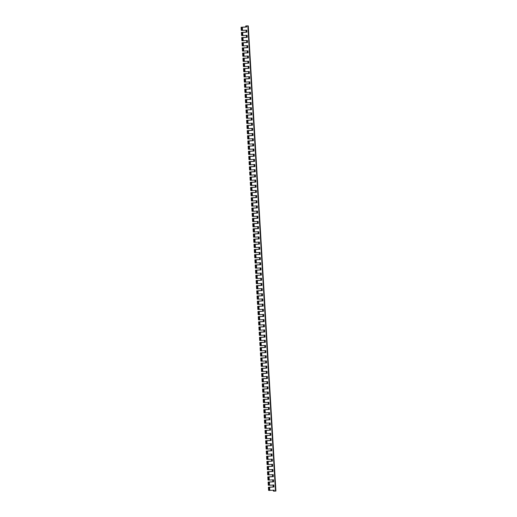 <?xml version="1.0" encoding="UTF-8"?>
<svg xmlns="http://www.w3.org/2000/svg" width="517" height="517" viewBox="0 0 517 517"><rect width="100%" height="100%" fill="white"/><g stroke="black" fill="none" stroke-linecap="round" stroke-linejoin="round"><path stroke-width="0.78" d="M272.724 479.854L272.84 481.779L268.103 482.064L272.905 481.779L272.789 479.847M268.956 485.192L268.291 485.217L268.103 482.064M268.329 485.23L268.142 482.077M272.42 474.684L272.537 476.609L267.832 476.907L272.595 476.609L272.478 474.684M268.653 480.022L267.987 480.047L267.8 476.894M268.019 480.06L267.832 476.907M272.11 469.514L272.226 471.439L267.528 471.737L272.291 471.446L272.175 469.514M268.342 474.852L267.677 474.877L267.489 471.724M267.716 474.89L267.528 471.737M271.806 464.35L271.923 466.276L267.186 466.56L271.981 466.276L271.864 464.344M268.039 469.682L267.373 469.707L267.186 466.56M267.405 469.72L267.218 466.573M271.496 459.18L271.612 461.106L266.875 461.39L271.671 461.106L271.561 459.174M267.728 464.518L267.063 464.544L266.875 461.39M267.102 464.557L266.914 461.403M271.192 454.01L271.309 455.936L266.604 456.233L271.367 455.942L271.251 454.01M267.425 459.348L266.759 459.374L266.572 456.22M266.791 459.387L266.604 456.233M270.882 448.84L270.998 450.766L266.3 451.063L271.057 450.772L270.947 448.84M267.115 454.178L266.449 454.204L266.261 451.05M266.488 454.217L266.3 451.063M270.578 443.676L270.695 445.602L265.951 445.887L270.753 445.602L270.637 443.67M266.811 449.008L266.139 449.034L265.951 445.887M266.177 449.047L265.99 445.9M270.268 438.506L270.385 440.432L265.648 440.717L270.443 440.432L270.333 438.5M266.501 443.844L265.835 443.87L265.648 440.717M265.874 443.883L265.686 440.73M269.964 433.336L270.081 435.262L265.376 435.56L270.139 435.269L270.023 433.336M266.197 438.674L265.525 438.7L265.337 435.547M265.564 438.713L265.376 435.56M269.654 428.166L269.771 430.099L265.072 430.39L269.829 430.099L269.719 428.166M265.887 433.504L265.221 433.53L265.034 430.377M265.26 433.543L265.072 430.39M269.351 423.003L269.467 424.929L264.723 425.213L269.525 424.929L269.409 422.996M265.583 428.334L264.911 428.36L264.723 425.213M264.95 428.373L264.762 425.226M269.04 417.833L269.157 419.759L264.42 420.043L269.215 419.759L269.105 417.826M265.273 423.171L264.607 423.197L264.42 420.043M264.646 423.21L264.458 420.056M268.737 412.663L268.853 414.589L264.148 414.886L268.911 414.595L268.795 412.663M264.962 418.001L264.297 418.027L264.109 414.873M264.336 418.04L264.148 414.886M268.426 407.493L268.543 409.425L263.844 409.716L268.601 409.425L268.491 407.493M264.659 412.831L263.993 412.857L263.806 409.703M264.032 412.87L263.844 409.716M268.123 402.329L268.233 404.255L263.496 404.54L268.297 404.255L268.181 402.323M264.349 407.661L263.683 407.693L263.496 404.54M263.722 407.7L263.534 404.553M267.812 397.159L267.929 399.085L263.192 399.37L267.987 399.085L267.877 397.153M264.045 402.497L263.379 402.523L263.192 399.37M263.418 402.536L263.231 399.382M267.509 391.989L267.619 393.915L262.92 394.212L267.683 393.922L267.567 391.989M263.735 397.327L263.069 397.353L262.882 394.2M263.108 397.366L262.92 394.212M267.199 386.819L267.315 388.752L262.617 389.043L267.373 388.752L267.263 386.819M263.431 392.157L262.765 392.183L262.578 389.03M262.804 392.196L262.617 389.043M266.895 381.656L267.005 383.582L262.268 383.866L267.069 383.582L266.953 381.649M263.121 386.987L262.455 387.02L262.268 383.866M262.494 387.026L262.306 383.879M266.585 376.486L266.701 378.412L261.964 378.696L266.759 378.412L266.649 376.479M262.817 381.824L262.151 381.85L261.964 378.696M262.19 381.863L262.003 378.709M266.281 371.316L266.391 373.242L261.692 373.539L266.455 373.248L266.339 371.316M262.507 376.654L261.841 376.68L261.654 373.526M261.88 376.693L261.692 373.539M265.971 366.146L266.087 368.078L261.389 368.369L266.145 368.078L266.029 366.146M262.203 371.484L261.537 371.51L261.35 368.356M261.576 371.523L261.389 368.369M265.667 360.982L265.777 362.908L261.04 363.192L265.841 362.908L265.725 360.976M261.893 366.314L261.227 366.346L261.04 363.192M261.266 366.353L261.079 363.205M265.357 355.812L265.473 357.738L260.736 358.022L265.531 357.738L265.415 355.806M261.589 361.15L260.923 361.176L260.736 358.022M260.956 361.189L260.775 358.035M265.053 350.642L265.163 352.568L260.465 352.865L265.227 352.575L265.111 350.642M261.279 355.98L260.613 356.006L260.426 352.853M260.652 356.019L260.465 352.865M264.743 345.472L264.859 347.405L260.154 347.695L264.917 347.405L264.801 345.472M260.975 350.81L260.31 350.836L260.122 347.683M260.342 350.849L260.154 347.695M264.439 340.309L264.549 342.235L259.812 342.519L264.614 342.235L264.497 340.302M260.665 345.64L259.999 345.673L259.812 342.519M260.038 345.679L259.851 342.532M264.129 335.139L264.245 337.065L259.508 337.349L264.303 337.065L264.187 335.132M260.361 340.477L259.696 340.503L259.508 337.349M259.728 340.516L259.54 337.362M263.825 329.969L263.935 331.895L259.237 332.192L264 331.901L263.883 329.969M260.051 335.307L259.385 335.333L259.198 332.179M259.424 335.346L259.237 332.192M263.515 324.799L263.631 326.731L258.927 327.022L263.689 326.731L263.573 324.799M259.747 330.137L259.082 330.163L258.894 327.009M259.114 330.176L258.927 327.022M263.211 319.635L263.321 321.561L258.584 321.845L263.386 321.561L263.269 319.629M259.437 324.967L258.771 324.999L258.584 321.845M258.81 325.012L258.623 321.858M262.901 314.465L263.017 316.391L258.28 316.675L263.075 316.391L262.959 314.459M259.133 319.803L258.468 319.829L258.28 316.675M258.5 319.842L258.313 316.688M262.597 309.295L262.707 311.221L258.009 311.518L262.772 311.228L262.655 309.295M258.823 314.633L258.157 314.659L257.97 311.505M258.196 314.672L258.009 311.518M262.287 304.125L262.403 306.058L257.699 306.348L262.462 306.058L262.345 304.125M258.519 309.463L257.854 309.489L257.666 306.335M257.886 309.502L257.699 306.348M261.983 298.962L262.093 300.888L257.356 301.172L262.158 300.888L262.041 298.955M258.209 304.293L257.544 304.326L257.356 301.172M257.582 304.339L257.395 301.185M261.673 293.792L261.789 295.718L257.052 296.002L261.848 295.718L261.731 293.785M257.905 299.13L257.24 299.156L257.052 296.002M257.272 299.169L257.085 296.015M261.363 288.622L261.479 290.548L256.781 290.845L261.544 290.554L261.428 288.622M257.595 293.96L256.93 293.986L256.742 290.832M256.968 293.999L256.781 290.845M261.059 283.458L261.175 285.384L256.438 285.662L261.234 285.384L261.117 283.452M257.292 288.79L256.626 288.816L256.438 285.662M256.658 288.829L256.471 285.675M260.749 278.288L260.865 280.214L256.128 280.498L260.93 280.214L260.814 278.282M256.981 283.626L256.316 283.652L256.128 280.498M256.354 283.665L256.167 280.511M260.445 273.118L260.562 275.044L255.825 275.328L260.62 275.044L260.503 273.112M256.678 278.456L256.012 278.482L255.825 275.328M256.044 278.495L255.857 275.341M260.135 267.948L260.251 269.874L255.553 270.171L260.31 269.88L260.2 267.948M256.367 273.286L255.702 273.312L255.514 270.158M255.741 273.325L255.553 270.171M259.831 262.785L259.948 264.71L255.211 264.988L260.006 264.71L259.889 262.778M256.064 268.116L255.392 268.142L255.211 264.988M255.43 268.155L255.243 265.001M259.521 257.615L259.637 259.54L254.9 259.825L259.696 259.54L259.586 257.608M255.753 262.953L255.088 262.979L254.9 259.825M255.127 262.991L254.939 259.838M259.217 252.445L259.334 254.37L254.59 254.655L259.392 254.37L259.275 252.438M255.45 257.783L254.778 257.809L254.59 254.655M254.816 257.821L254.629 254.668M258.907 247.275L259.023 249.2L254.325 249.498L259.082 249.207L258.972 247.275M255.139 252.613L254.474 252.639L254.286 249.485M254.513 252.651L254.325 249.498M258.603 242.111L258.72 244.037L253.976 244.321L258.778 244.037L258.662 242.105M254.836 247.443L254.164 247.469L253.976 244.321M254.202 247.481L254.015 244.328M258.293 236.941L258.41 238.867L253.673 239.151L258.468 238.867L258.358 236.935M254.526 242.279L253.86 242.305L253.673 239.151M253.899 242.318L253.711 239.164M257.989 231.771L258.106 233.697L253.362 233.981L258.164 233.697L258.048 231.765M254.222 237.109L253.55 237.135L253.362 233.981M253.588 237.148L253.401 233.994M257.679 226.601L257.796 228.527L253.097 228.824L257.854 228.533L257.744 226.601M253.912 231.939L253.246 231.965L253.059 228.811M253.285 231.978L253.097 228.824M257.376 221.438L257.492 223.363L252.748 223.648L257.55 223.363L257.434 221.431M253.601 226.769L252.936 226.795L252.748 223.648M252.975 226.808L252.787 223.654M257.065 216.268L257.182 218.193L252.445 218.478L257.24 218.193L257.13 216.261M253.298 221.606L252.632 221.631L252.445 218.478M252.671 221.644L252.483 218.491M256.762 211.098L256.871 213.023L252.134 213.308L256.936 213.023L256.82 211.091M252.987 216.436L252.322 216.461L252.134 213.308M252.361 216.474L252.173 213.321M256.451 205.928L256.568 207.853L251.869 208.151L256.626 207.86L256.516 205.928M252.684 211.266L252.018 211.291L251.831 208.138M252.057 211.304L251.869 208.151M256.148 200.764L256.258 202.69L251.52 202.974L256.322 202.69L256.206 200.758M252.374 206.096L251.708 206.121L251.52 202.974M251.747 206.134L251.559 202.981M255.837 195.594L255.954 197.52L251.217 197.804L256.012 197.52L255.902 195.588M252.07 200.932L251.404 200.958L251.217 197.804M251.443 200.971L251.256 197.817M255.534 190.424L255.644 192.35L250.945 192.647L255.708 192.35L255.592 190.424M251.76 195.762L251.094 195.788L250.907 192.634M251.133 195.801L250.945 192.647M255.224 185.254L255.34 187.18L250.642 187.477L255.398 187.186L255.282 185.254M251.456 190.592L250.79 190.618L250.603 187.464M250.829 190.631L250.642 187.477M254.92 180.09L255.03 182.016L250.293 182.301L255.094 182.016L254.978 180.084M251.146 185.422L250.48 185.448L250.293 182.301M250.519 185.461L250.331 182.307M254.61 174.92L254.726 176.846L249.989 177.131L254.784 176.846L254.668 174.914M250.842 180.259L250.176 180.284L249.989 177.131M250.215 180.297L250.028 177.144M254.306 169.75L254.416 171.676L249.717 171.974L254.48 171.676L254.364 169.75M250.532 175.089L249.866 175.114L249.679 171.961M249.905 175.127L249.717 171.974M253.996 164.58L254.112 166.506L249.407 166.804L254.17 166.513L254.054 164.58M250.228 169.919L249.562 169.944L249.375 166.791M249.595 169.957L249.407 166.804M253.692 159.417L253.802 161.343L249.065 161.627L253.866 161.343L253.75 159.41M249.918 164.749L249.252 164.774L249.065 161.627M249.291 164.787L249.104 161.64M253.382 154.247L253.498 156.173L248.761 156.457L253.556 156.173L253.44 154.24M249.614 159.585L248.948 159.611L248.761 156.457M248.981 159.624L248.793 156.47M253.078 149.077L253.188 151.003L248.49 151.3L253.252 151.003L253.136 149.077M249.304 154.415L248.638 154.441L248.451 151.287M248.677 154.454L248.49 151.3M252.768 143.907L252.884 145.833L248.179 146.13L252.942 145.839L252.826 143.907M249 149.245L248.334 149.271L248.147 146.117M248.367 149.284L248.179 146.13M252.464 138.743L252.574 140.669L247.837 140.954L252.639 140.669L252.522 138.737M248.69 144.075L248.024 144.101L247.837 140.954M248.063 144.114L247.876 140.967M252.154 133.573L252.27 135.499L247.533 135.784L252.328 135.499L252.212 133.567M248.386 138.911L247.721 138.937L247.533 135.784M247.753 138.95L247.565 135.797M251.85 128.403L251.96 130.329L247.262 130.627L252.025 130.329L251.908 128.403M248.076 133.741L247.41 133.767L247.223 130.614M247.449 133.78L247.262 130.627M251.54 123.233L251.656 125.159L246.952 125.457L251.714 125.166L251.598 123.233M247.772 128.571L247.107 128.597L246.919 125.444M247.139 128.61L246.952 125.457M251.236 118.07L251.346 119.996L246.609 120.28L251.411 119.996L251.294 118.063M247.462 123.401L246.796 123.427L246.609 120.28M246.835 123.44L246.648 120.293M250.926 112.9L251.042 114.826L246.305 115.11L251.1 114.826L250.984 112.893M247.158 118.238L246.493 118.264L246.305 115.11M246.525 118.277L246.338 115.123M250.622 107.73L250.732 109.656L246.034 109.953L250.797 109.656L250.68 107.73M246.848 113.068L246.182 113.094L245.995 109.94M246.221 113.107L246.034 109.953M250.312 102.56L250.428 104.486L245.724 104.783L250.487 104.492L250.37 102.56M246.544 107.898L245.879 107.924L245.691 104.77M245.911 107.937L245.724 104.783M250.002 97.396L250.118 99.322L245.381 99.607L250.183 99.322L250.066 97.39M246.234 102.728L245.569 102.754L245.381 99.607M245.607 102.767L245.42 99.619M249.698 92.226L249.814 94.152L245.077 94.437L249.873 94.152L249.756 92.22M245.93 97.564L245.265 97.59L245.077 94.437M245.297 97.603L245.11 94.449M249.388 87.056L249.504 88.982L244.806 89.279L249.562 88.982L249.452 87.056M245.62 92.394L244.955 92.42L244.767 89.267M244.993 92.433L244.806 89.279M249.084 81.886L249.2 83.812L244.496 84.109L249.259 83.819L249.142 81.886M245.317 87.224L244.651 87.25L244.463 84.097M244.683 87.263L244.496 84.109M248.774 76.723L248.89 78.649L244.153 78.933L248.948 78.649L248.839 76.716M245.006 82.054L244.341 82.08L244.153 78.933M244.379 82.093L244.192 78.946M248.47 71.553L248.587 73.479L243.85 73.763L248.645 73.479L248.528 71.546M244.703 76.891L244.03 76.917L243.85 73.763M244.069 76.93L243.882 73.776M248.16 66.383L248.276 68.309L243.578 68.606L248.334 68.315L248.225 66.383M244.392 71.721L243.727 71.747L243.539 68.593M243.766 71.76L243.578 68.606M247.856 61.213L247.973 63.139L243.268 63.436L248.031 63.145L247.914 61.213M244.089 66.551L243.417 66.577L243.229 63.423M243.455 66.59L243.268 63.436M247.546 56.049L247.662 57.975L242.925 58.259L247.721 57.975L247.611 56.043M243.778 61.381L243.113 61.407L242.925 58.259M243.152 61.42L242.964 58.272M247.242 50.879L247.359 52.805L242.615 53.089L247.417 52.805L247.3 50.873M243.475 56.217L242.803 56.243L242.615 53.089M242.841 56.256L242.654 53.102M246.932 45.709L247.048 47.635L242.35 47.932L247.107 47.642L246.997 45.709M243.164 51.047L242.499 51.073L242.311 47.919M242.538 51.086L242.35 47.932M246.628 40.539L246.745 42.465L242.04 42.762L246.803 42.472L246.687 40.539M242.861 45.877L242.189 45.903L242.001 42.749M242.227 45.916L242.04 42.762M246.318 35.376L246.435 37.302L241.697 37.586L246.493 37.302L246.383 35.369M242.551 40.707L241.885 40.733L241.697 37.586M241.924 40.746L241.736 37.599M246.014 30.206L246.131 32.132L241.387 32.416L246.189 32.132L246.073 30.199M242.24 35.544L241.575 35.57L241.387 32.416M241.613 35.583L241.426 32.429M241.491 27.233L245.879 26.968L245.821 25.96L247.094 25.876L247.805 25.915L246.519 25.992L246.577 27L241.756 27.291L246.609 27.007L246.551 25.999L248.283 25.895L245.762 25.953L245.821 26.962L241.491 27.233M241.937 30.374L241.271 30.4L241.084 27.246M241.31 30.413L241.122 27.259M247.85 25.921L275.483 491.072L274.184 491.15L274.126 490.142L269.887 490.4L269.551 487.253L273.939 486.988L273.816 484.972L268.963 485.263L268.775 482.109L273.629 481.818L273.512 479.808L268.653 480.093L268.465 476.939L273.325 476.655L273.202 474.638L268.349 474.923L268.161 471.775L273.015 471.485L272.898 469.468L268.039 469.759L267.851 466.605L272.711 466.315L272.588 464.298L267.735 464.589L267.548 461.435L272.401 461.145L272.285 459.135L267.425 459.419L267.237 456.265L272.097 455.981L271.974 453.965L267.121 454.249L266.934 451.102L271.787 450.811L271.671 448.795L266.811 449.086L266.623 445.932L271.483 445.641L271.36 443.625L266.507 443.916L266.32 440.762L271.173 440.471L271.057 438.461L266.817 438.713M269.183 485.263L268.995 482.109M269.577 485.237L269.389 482.09M268.879 480.093L268.691 476.939M269.273 480.073L269.086 476.92M268.569 474.929L268.381 471.775M268.963 474.903L268.775 471.75M268.265 469.759L268.077 466.605M268.659 469.733L268.472 466.58M267.955 464.589L267.767 461.435M268.349 464.563L268.161 461.416M267.651 459.419L267.463 456.265M268.045 459.4L267.858 456.246M267.341 454.256L267.153 451.102M267.735 454.23L267.548 451.076M267.037 449.086L266.85 445.932M267.431 449.06L267.244 445.906M266.727 443.916L266.539 440.762M267.121 443.89L266.934 440.743M266.63 435.572L266.817 438.726L266.197 438.746L266.009 435.592L270.869 435.308L270.746 433.291L266.507 433.543M266.423 438.746L266.236 435.592M266.32 430.402L266.507 433.556L266.113 433.582L265.706 430.428L270.559 430.138L270.443 428.121L266.203 428.38M266.113 433.582L265.925 430.428M266.016 425.233L266.203 428.386L265.809 428.412L265.395 425.258L270.255 424.968L270.132 422.951L265.893 423.21M265.809 428.412L265.622 425.258M265.706 420.069L265.893 423.216L265.499 423.242L265.092 420.088L269.945 419.798L269.829 417.788L265.589 418.04M265.499 423.242L265.311 420.088M265.402 414.899L265.589 418.053L264.969 418.072L264.782 414.918L269.641 414.634L269.519 412.618L265.279 412.87M265.195 418.072L265.008 414.918M265.092 409.729L265.279 412.883L264.885 412.909L264.478 409.755L269.331 409.464L269.215 407.448L264.355 407.739L264.168 404.585L269.027 404.294L268.905 402.278L264.051 402.569L263.864 399.415L268.717 399.13L268.601 397.114L263.741 397.399L263.554 394.245L268.413 393.96L268.291 391.944L263.437 392.229L263.25 389.081L268.103 388.79L267.987 386.774L263.127 387.065L262.94 383.911L267.8 383.62L267.677 381.604L262.823 381.895L262.636 378.741L267.489 378.457L267.373 376.441L262.513 376.725L262.326 373.571L267.186 373.287L267.063 371.271L262.209 371.555L262.022 368.408L266.875 368.117L266.759 366.101L261.899 366.391L261.712 363.238L266.572 362.947L266.449 360.931L261.596 361.221L261.408 358.068L266.261 357.783L266.145 355.767L261.285 356.051L261.098 352.898L265.958 352.613L265.835 350.597L260.975 350.881L260.794 347.734L265.648 347.443L265.531 345.427L260.671 345.718L260.484 342.564L265.344 342.273L265.221 340.257L260.361 340.548L260.174 337.394L265.034 337.11L264.911 335.094L260.671 335.346M264.885 412.909L264.698 409.755M264.581 407.739L264.394 404.585M264.975 407.713L264.788 404.559M264.271 402.569L264.084 399.415M264.665 402.543L264.478 399.395M263.967 397.399L263.78 394.251M264.361 397.379L264.174 394.225M263.657 392.235L263.47 389.081M264.051 392.209L263.864 389.055M263.353 387.065L263.166 383.911M263.748 387.039L263.56 383.885M263.043 381.895L262.856 378.741M263.437 381.869L263.25 378.722M262.739 376.725L262.552 373.578M263.134 376.706L262.946 373.552M262.429 371.561L262.242 368.408M262.823 371.536L262.636 368.382M262.119 366.391L261.932 363.238M262.52 366.366L262.332 363.212M261.815 361.221L261.628 358.068M262.209 361.196L262.022 358.048M261.505 356.051L261.318 352.904M261.906 356.032L261.718 352.878M261.201 350.888L261.014 347.734M261.596 350.862L261.408 347.708M260.891 345.718L260.704 342.564M261.285 345.692L261.098 342.538M260.587 340.548L260.4 337.394M260.982 340.522L260.794 337.375M260.484 332.205L260.671 335.359L260.057 335.378L259.87 332.224L264.73 331.94L264.607 329.924L260.368 330.182M260.277 335.378L260.09 332.231M260.18 327.035L260.368 330.189L259.973 330.214L259.56 327.061L264.42 326.77L264.297 324.754L260.057 325.012M259.973 330.214L259.786 327.061M259.87 321.865L260.057 325.019L259.663 325.044L259.256 321.891L264.109 321.6L263.993 319.584L259.754 319.842M259.663 325.044L259.476 321.891M259.566 316.701L259.754 319.855L259.133 319.874L258.946 316.721L263.806 316.436L263.683 314.42L259.444 314.672M259.36 319.874L259.172 316.721M259.256 311.531L259.444 314.685L258.83 314.704L258.642 311.551L263.496 311.266L263.379 309.25L258.519 309.534L258.332 306.387L263.192 306.096L263.069 304.08L258.216 304.371L258.028 301.217L262.882 300.926L262.765 298.91L257.905 299.201L257.718 296.047L262.578 295.763L262.455 293.746L257.602 294.031L257.414 290.877L262.268 290.593L262.151 288.576L257.292 288.861L257.104 285.714L261.964 285.423L261.841 283.406L256.988 283.697L256.8 280.544L261.654 280.253L261.537 278.236L256.678 278.527L256.49 275.374L261.35 275.089L261.227 273.073L256.374 273.357L256.186 270.204L261.04 269.919L260.923 267.903L256.064 268.187L255.876 265.04L260.736 264.749L260.613 262.733L255.76 263.024L255.572 259.87L260.426 259.579L260.31 257.563L255.45 257.854L255.262 254.7L260.122 254.416L259.999 252.399L255.146 252.684L254.959 249.53L259.812 249.246L259.696 247.229L254.836 247.52L254.648 244.367L259.508 244.076L259.385 242.059L254.532 242.35L254.345 239.197L259.198 238.906L259.082 236.889L254.842 237.148M259.049 314.704L258.862 311.557M258.746 309.541L258.558 306.387M259.14 309.515L258.952 306.361M258.435 304.371L258.248 301.217M258.83 304.345L258.642 301.191M258.132 299.201L257.944 296.047M258.526 299.181L258.338 296.028M257.821 294.031L257.634 290.884M258.216 294.011L258.028 290.858M257.518 288.867L257.33 285.714M257.912 288.841L257.724 285.688M257.207 283.697L257.02 280.544M257.602 283.671L257.414 280.518M256.904 278.527L256.716 275.374M257.298 278.508L257.111 275.354M256.594 273.357L256.406 270.21M256.988 273.338L256.8 270.184M256.29 268.194L256.102 265.04M256.684 268.168L256.497 265.014M255.98 263.024L255.792 259.87M256.374 262.998L256.186 259.844M255.676 257.854L255.488 254.7M256.07 257.834L255.883 254.681M255.366 252.684L255.178 249.537M255.76 252.664L255.572 249.511M255.062 247.52L254.875 244.367M255.456 247.494L255.269 244.341M254.752 242.35L254.564 239.197M255.146 242.324L254.959 239.171M254.655 234.007L254.842 237.161L254.222 237.18L254.034 234.027L258.894 233.742L258.771 231.726L254.532 231.978M254.448 237.18L254.261 234.027M254.345 228.837L254.532 231.991L253.918 232.01L253.731 228.857L258.584 228.572L258.468 226.556L254.228 226.814M254.138 232.01L253.95 228.863M254.041 223.667L254.228 226.821L253.834 226.847L253.42 223.693L258.28 223.402L258.157 221.386L253.918 221.644M253.834 226.847L253.647 223.693M253.731 218.497L253.918 221.651L253.524 221.677L253.117 218.523L257.97 218.232L257.854 216.216L253.614 216.474M253.524 221.677L253.336 218.523M253.427 213.334L253.614 216.487L252.994 216.507L252.807 213.353L257.666 213.069L257.544 211.052L253.304 211.304M253.22 216.507L253.033 213.353M253.117 208.164L253.304 211.317L252.69 211.337L252.503 208.183L257.356 207.899L257.24 205.882L252.38 206.173L252.193 203.019L257.052 202.729L256.93 200.712L252.076 201.003L251.889 197.849L256.742 197.559L256.626 195.542L251.766 195.833L251.579 192.679L256.438 192.395L256.316 190.379L251.462 190.663L251.275 187.509L256.128 187.225L256.012 185.209L251.152 185.5L250.965 182.346L255.825 182.055L255.702 180.039L250.848 180.33L250.661 177.176L255.514 176.885L255.398 174.869L250.538 175.16L250.351 172.006L255.211 171.722L255.088 169.705L250.234 169.99L250.047 166.836L254.9 166.552L254.784 164.535L249.924 164.826L249.737 161.672L254.597 161.382L254.474 159.365L249.614 159.656L249.427 156.502L254.286 156.212L254.17 154.202L249.31 154.486L249.123 151.332L253.983 151.048L253.86 149.032L249 149.316L248.813 146.162L253.673 145.878L253.55 143.862L248.696 144.153L248.509 140.999L253.362 140.708L253.246 138.692L248.386 138.983L248.199 135.829L253.059 135.538L252.936 133.528L248.696 133.78M252.91 211.337L252.723 208.189M252.606 206.173L252.419 203.019M253 206.147L252.813 202.994M252.296 201.003L252.109 197.849M252.69 200.977L252.503 197.824M251.992 195.833L251.805 192.679M252.386 195.814L252.199 192.66M251.682 190.663L251.495 187.516M252.076 190.644L251.889 187.49M251.378 185.5L251.191 182.346M251.773 185.474L251.585 182.32M251.068 180.33L250.881 177.176M251.462 180.304L251.275 177.15M250.758 175.16L250.571 172.006M251.159 175.14L250.971 171.987M250.454 169.99L250.267 166.842M250.848 169.97L250.661 166.817M250.144 164.826L249.957 161.672M250.538 164.8L250.357 161.647M249.84 159.656L249.653 156.502M250.234 159.63L250.047 156.483M249.53 154.486L249.343 151.332M249.924 154.467L249.737 151.313M249.226 149.323L249.039 146.169M249.621 149.297L249.433 146.143M248.916 144.153L248.729 140.999M249.31 144.127L249.123 140.973M248.612 138.983L248.425 135.829M249.007 138.957L248.819 135.809M248.509 130.639L248.696 133.793L248.082 133.813L247.895 130.659L252.748 130.374L252.632 128.358L248.393 128.61M248.302 133.813L248.115 130.659M248.205 125.469L248.393 128.623L247.998 128.649L247.585 125.489L252.445 125.204L252.322 123.188L248.082 123.447M247.998 128.649L247.811 125.495M247.895 120.299L248.082 123.453L247.688 123.479L247.281 120.325L252.134 120.034L252.018 118.018L247.779 118.277M247.688 123.479L247.501 120.325M247.591 115.136L247.779 118.283L247.385 118.309L246.971 115.155L251.831 114.864L251.708 112.855L247.469 113.107M247.385 118.309L247.197 115.155M247.281 109.966L247.469 113.12L246.855 113.139L246.667 109.985L251.52 109.701L251.404 107.685L247.165 107.937M247.074 113.139L246.887 109.985M246.977 104.796L247.165 107.95L246.771 107.975L246.357 104.822L251.217 104.531L251.094 102.515L246.241 102.805L246.053 99.652L250.907 99.361L250.79 97.345L245.93 97.635L245.743 94.482L250.603 94.191L250.48 92.181L245.627 92.465L245.439 89.312L250.293 89.027L250.176 87.011L245.317 87.295L245.129 84.148L249.989 83.857L249.866 81.841L245.013 82.132L244.825 78.978L249.679 78.687L249.562 76.671L244.703 76.962L244.515 73.808L249.375 73.517L249.252 71.508L244.399 71.792L244.211 68.638L249.065 68.354L248.948 66.338L244.089 66.622L243.901 63.475L248.761 63.184L248.638 61.168L243.785 61.458L243.597 58.305L248.451 58.014L248.334 55.998L243.475 56.288L243.287 53.135L248.147 52.844L248.024 50.834L243.171 51.118L242.984 47.965L247.837 47.68L247.721 45.664L242.861 45.948L242.673 42.801L247.533 42.51L247.41 40.494L242.557 40.785L242.37 37.631L247.223 37.34L247.107 35.324L242.247 35.615L242.059 32.461L246.919 32.17L246.796 30.16L242.557 30.413M246.771 107.975L246.583 104.822M246.46 102.805L246.273 99.652M246.855 102.78L246.667 99.626M246.157 97.635L245.969 94.482M246.551 97.61L246.363 94.462M245.846 92.465L245.659 89.312M246.241 92.446L246.053 89.292M245.543 87.302L245.355 84.148M245.937 87.276L245.749 84.122M245.232 82.132L245.045 78.978M245.627 82.106L245.439 78.952M244.929 76.962L244.741 73.808M245.323 76.936L245.136 73.789M244.619 71.792L244.431 68.638M245.013 71.773L244.825 68.619M244.315 66.628L244.127 63.475M244.709 66.603L244.522 63.449M244.005 61.458L243.817 58.305M244.399 61.433L244.211 58.279M243.701 56.288L243.513 53.135M244.095 56.263L243.908 53.115M243.391 51.118L243.203 47.965M243.785 51.099L243.597 47.945M243.087 45.955L242.9 42.801M243.481 45.929L243.294 42.775M242.777 40.785L242.589 37.631M243.171 40.759L242.984 37.605M242.473 35.615L242.286 32.461M242.867 35.589L242.68 32.442M242.37 27.272L242.557 30.425L242.163 30.445L241.756 27.291M242.163 30.445L241.975 27.291M269.887 490.407L269.267 490.433L269.079 487.279L269.7 487.253M273.784 484.978L273.907 486.988L269.079 487.279M273.48 479.808L273.596 481.818L268.775 482.109M273.17 474.638L273.293 476.648L268.465 476.939M272.866 469.468L272.982 471.478L268.161 471.775M272.556 464.305L272.672 466.315L267.851 466.605M272.246 459.135L272.369 461.145L267.548 461.435M271.942 453.965L272.058 455.975L267.237 456.265M271.632 448.795L271.755 450.805L266.934 451.102M271.328 443.631L271.444 445.641L266.623 445.932M271.018 438.461L271.141 440.471L266.32 440.762M270.714 433.291L270.83 435.301L266.009 435.592M270.404 428.121L270.527 430.131L265.706 430.428M270.1 422.958L270.217 424.968L265.395 425.258M269.79 417.788L269.913 419.798L265.092 420.088M269.486 412.618L269.603 414.628L264.782 414.918M269.176 407.448L269.299 409.458L264.478 409.755M268.872 402.284L268.989 404.294L264.168 404.585M268.562 397.114L268.685 399.124L263.864 399.415M268.258 391.944L268.375 393.954L263.554 394.245M267.948 386.774L268.071 388.79L263.25 389.081M267.644 381.611L267.761 383.62L262.94 383.911M267.334 376.441L267.457 378.45L262.636 378.741M267.03 371.271L267.147 373.28L262.326 373.571M266.72 366.101L266.843 368.117L262.022 368.408M266.417 360.937L266.533 362.947L261.712 363.238M266.106 355.767L266.229 357.777L261.408 358.068M265.803 350.597L265.919 352.607L261.098 352.898M265.492 345.427L265.615 347.443L260.794 347.734M265.189 340.264L265.305 342.273L260.484 342.564M264.878 335.094L265.001 337.103L260.174 337.394M264.575 329.924L264.691 331.933L259.87 332.224M264.265 324.754L264.387 326.77L259.56 327.061M263.961 319.59L264.077 321.6L259.256 321.891M263.651 314.42L263.773 316.43L258.946 316.721M263.347 309.25L263.463 311.26L258.642 311.551M263.037 304.08L263.159 306.096L258.332 306.387M262.733 298.916L262.849 300.926L258.028 301.217M262.423 293.746L262.546 295.756L257.718 296.047M262.119 288.576L262.235 290.586L257.414 290.877M261.809 283.413L261.925 285.423L257.104 285.714M261.505 278.243L261.621 280.253L256.8 280.544M261.195 273.073L261.311 275.083L256.49 275.374M260.885 267.903L261.007 269.913L256.186 270.204M260.581 262.739L260.697 264.749L255.876 265.04M260.271 257.569L260.394 259.579L255.572 259.87M259.967 252.399L260.083 254.409L255.262 254.7M259.657 247.229L259.78 249.239L254.959 249.53M259.353 242.066L259.469 244.076L254.648 244.367M259.043 236.896L259.166 238.906L254.345 239.197M258.739 231.726L258.855 233.736L254.034 234.027M258.429 226.556L258.552 228.566L253.731 228.857M258.125 221.392L258.242 223.402L253.42 223.693M257.815 216.222L257.938 218.232L253.117 218.523M257.511 211.052L257.628 213.062L252.807 213.353M257.201 205.882L257.324 207.892L252.503 208.183M256.897 200.719L257.014 202.729L252.193 203.019M256.587 195.549L256.71 197.559L251.889 197.849M256.283 190.379L256.4 192.389L251.579 192.679M255.973 185.209L256.096 187.219L251.275 187.509M255.669 180.045L255.786 182.055L250.965 182.346M255.359 174.875L255.482 176.885L250.661 177.176M255.055 169.705L255.172 171.715L250.351 172.006M254.745 164.535L254.868 166.545L250.047 166.836M254.442 159.372L254.558 161.382L249.737 161.672M254.131 154.202L254.254 156.212L249.427 156.502M253.828 149.032L253.944 151.042L249.123 151.332M253.517 143.862L253.64 145.872L248.813 146.162M253.214 138.698L253.33 140.708L248.509 140.999M252.903 133.528L253.026 135.538L248.199 135.829M252.6 128.358L252.716 130.368L247.895 130.659M252.29 123.188L252.412 125.198L247.585 125.489M251.986 118.025L252.102 120.034L247.281 120.325M251.676 112.855L251.798 114.864L246.971 115.155M251.372 107.685L251.488 109.694L246.667 109.985M251.062 102.515L251.184 104.524L246.357 104.822M250.758 97.351L250.874 99.361L246.053 99.652M250.448 92.181L250.564 94.191L245.743 94.482M250.138 87.011L250.26 89.021L245.439 89.312M249.834 81.841L249.95 83.851L245.129 84.148M249.524 76.678L249.646 78.687L244.825 78.978M249.22 71.508L249.336 73.517L244.515 73.808M248.91 66.338L249.032 68.347L244.211 68.638M248.606 61.168L248.722 63.177L243.901 63.475M248.296 56.004L248.418 58.014L243.597 58.305M247.992 50.834L248.108 52.844L243.287 53.135M247.682 45.664L247.805 47.674L242.984 47.965M247.378 40.494L247.494 42.504L242.673 42.801M247.068 35.33L247.191 37.34L242.37 37.631M246.764 30.16L246.88 32.17L242.059 32.461M274.094 490.142L274.184 491.15M269.493 490.433L269.305 487.279M275.483 491.072L247.895 25.921M275.535 491.072L275.916 491.053L248.283 25.895M273.034 485.024L273.15 486.949L268.413 487.234L273.209 486.949L273.092 485.017M273.344 490.187L273.396 491.111L273.403 490.187M269.267 490.355L268.601 490.381L268.413 487.234M268.633 490.394L268.446 487.247M273.454 491.111L274.146 491.066"/></g></svg>
